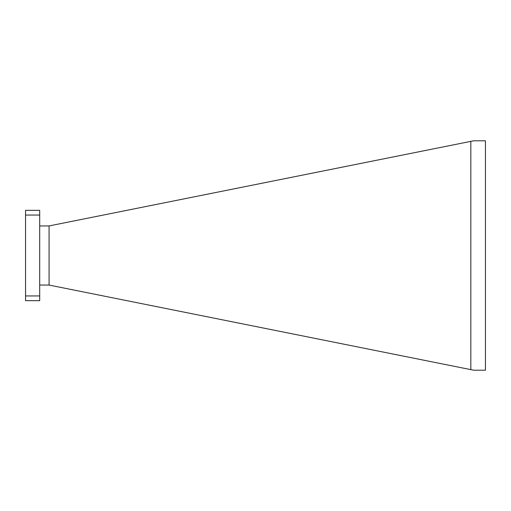 <?xml version="1.0" encoding="UTF-8"?>
<svg xmlns="http://www.w3.org/2000/svg" width="511" height="511" viewBox="0 0 511 511"><rect width="100%" height="100%" fill="white"/><g stroke="black" fill="none" stroke-linecap="round" stroke-linejoin="round"><path stroke-width="0.77" d="M39.698 215.054L25.55 215.054L25.55 210.334L39.698 210.334L39.698 300.666L25.55 300.666L25.55 295.946L39.698 295.946M25.55 215.054L25.55 295.946M39.698 225.958L49.075 225.932L49.075 285.068L39.698 285.042M49.075 225.932L473.691 140.793L485.45 140.793L485.45 370.207L473.691 370.207L49.075 285.068M470.823 369.632L470.823 141.368"/></g></svg>
